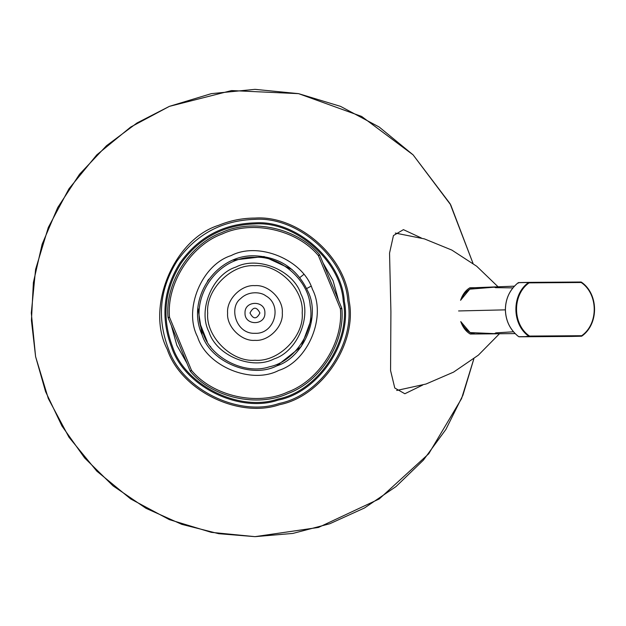 <?xml version="1.0" encoding="UTF-8"?>
<svg xmlns="http://www.w3.org/2000/svg" width="626" height="626" viewBox="0 0 626 626"><rect width="100%" height="100%" fill="white"/><g stroke="black" fill="none" stroke-linecap="round" stroke-linejoin="round"><path stroke-width="0.94" d="M202.112 334.887C210.579 362.008 251.675 379.027 276.833 365.834C303.954 357.368 320.974 316.279 307.789 291.113C297.225 268.797 279.611 257.028 254.954 255.807C215.774 254.187 185.625 299.314 202.112 334.887L197.965 308.188M207.402 281.23L208.834 279.18M233.232 260.095L264.008 256.535L292.123 269.54M311.967 317.452L301.286 346.522L276.833 365.834M219.562 357.923L218.059 356.703M422.683 385.06L404.858 393.746L394.779 388.018L390.569 370.553L390.914 311.811L389.544 253.1L393.449 235.564L403.426 229.648L421.4 238.021M300.895 293.97C312.366 315.848 297.561 351.585 273.985 358.941C252.098 370.412 216.369 355.615 209.006 332.03C197.534 310.152 212.339 274.415 235.924 267.059C257.802 255.588 293.531 270.385 300.895 293.97M341.757 308.149L341.866 308.649L340.38 308.72L341.757 308.149L319.761 255.048L318.384 255.619L319.487 254.618L319.761 255.048M190.414 371.382L190.14 370.952L191.517 370.381L190.414 371.382C212.089 397.69 257.396 407.886 288.257 393.402C320.316 381.821 345.137 342.579 341.866 308.649M168.144 317.851L168.034 317.351L169.521 317.28L168.144 317.851L190.14 370.952M319.487 254.618C297.812 228.31 252.505 218.114 221.643 232.598C189.584 244.179 164.763 283.421 168.034 317.351M312.382 289.212C326.717 316.56 308.219 361.225 278.742 370.428C251.386 384.771 206.721 366.265 197.519 336.788C183.183 309.44 201.682 264.775 231.166 255.572C258.515 241.229 303.18 259.735 312.382 289.212M171.352 325.598L176.845 345.349L186.931 363.205M338.549 300.402L333.055 280.651L322.969 262.795M303.735 274.478L299.831 277.561M306.654 288.563L311.036 286.199M282.303 312.937C283.555 326.467 268.546 341.546 255.009 340.348C241.48 341.608 226.409 326.6 227.598 313.063C226.346 299.533 241.354 284.454 254.892 285.652C268.421 284.392 283.492 299.4 282.303 312.937M302.194 312.89C304.252 289.517 278.21 263.593 254.845 265.76C231.464 263.695 205.539 289.736 207.707 313.11C205.649 336.483 231.69 362.407 255.056 360.24C278.437 362.305 304.361 336.264 302.194 312.89M469.868 287.788L472.301 287.733C466.949 290.37 463.044 294.564 460.572 300.292C462.598 294.416 465.689 290.245 469.868 287.788M474.461 287.717L472.301 287.733M513.469 331.78L495.847 332.875L494.548 333.635L470.11 332.578L460.759 321.584C462.888 327.453 466.057 331.6 470.267 334.034L495.933 333.815M470.267 334.034L515.128 333.588M460.759 321.584C463.326 327.281 467.309 331.412 472.708 333.979M493.781 333.838L495.925 333.822M571.022 335.998L571.178 336.436L519.032 336.796L517.913 336.06C509.908 329.386 505.738 320.629 505.401 309.784L505.401 309.784C505.55 298.938 509.564 290.128 517.452 283.343L518.211 282.741L518.305 283.148M528.618 282.467L518.281 282.686L528.884 282.373L529.064 282.866L528.618 282.467C511.442 294.502 511.708 324.683 529.087 336.483L529.533 336.076L529.353 336.577L518.758 336.702M581.789 336.123C598.965 324.088 598.699 293.899 581.319 282.099L581.233 282.506C598.354 294.126 598.612 323.861 581.703 335.716L581.523 336.217L581.703 335.716L581.523 336.217L571.178 336.436L525.973 336.452M460.572 300.292L469.735 289.173L494.391 287.178L495.456 287.655L512.921 287.882M458.576 310.95L505.37 309.854M469.735 289.173L474.375 287.725L514.423 286.16M470.11 332.578L474.954 333.963M264.9 313C265.44 325.825 244.461 325.825 245.009 313C244.461 300.175 265.44 300.175 264.9 313M249.977 313C253.295 319.416 256.605 319.416 259.923 313C256.605 306.584 253.295 306.584 249.977 313M200.539 324.886L207.253 341.757M210.266 346.248L210.727 346.859M473.882 358.753L462.896 395.296L445.9 429.428L423.395 460.141L396 486.574L364.496 507.976L329.777 523.751L292.874 533.422L254.954 536.654L218.685 533.688L181.806 524.353L146.007 508.32L113.071 485.886L84.635 457.958L61.927 425.97L45.573 391.626L35.596 356.632L31.425 320.489L33.389 282.498L42.13 244.25L57.709 207.574L79.549 174.239L106.498 145.725L136.992 122.986L169.364 106.373L231.573 90.574L298.586 93.65L361.664 116.452L413.097 154.857L450.071 203.685L473.037 263.421L450.743 204.905L413.097 154.857L379.2 127.039L340.536 106.373L298.579 93.65L254.954 89.346L211.322 93.65L169.364 106.373L130.701 127.039L96.803 154.857L68.993 188.747L48.327 227.418L35.596 269.368L31.3 313L35.596 356.632L48.327 398.582L68.993 437.253L96.803 471.143L130.701 498.961L169.364 519.627L211.322 532.35L254.954 536.654L318.477 527.436L379.207 498.961L428.755 453.748L461.573 398.59L473.866 358.761M167.252 349.324C180.922 390.405 238.608 418.857 279.517 404.686C322.03 396.501 357.767 343.025 349.058 300.613C346.491 257.388 298.132 214.984 254.954 218.075C242.372 218.106 230.258 220.516 218.623 225.305C173.613 239.359 145.365 307.562 167.252 349.324M203.497 334.315C187.432 299.674 216.799 255.721 254.954 257.302C280.291 255.486 308.665 280.37 310.175 305.731C315.277 330.614 294.314 361.992 269.368 366.797C245.361 375.115 211.51 358.416 203.497 334.315M340.38 308.72C343.596 342.07 319.19 380.647 287.686 392.025C257.356 406.258 212.824 396.235 191.517 370.381L169.521 317.28C166.305 283.93 190.711 245.353 222.214 233.975C252.544 219.742 297.076 229.765 318.384 255.619L340.38 308.72M172.659 347.086C161.563 317.867 164.309 290.01 180.883 263.515C199.021 238.06 223.709 224.859 254.954 223.92C295.48 221.017 340.857 260.815 343.267 301.372C351.436 341.17 317.898 391.36 278.007 399.044C239.609 412.338 185.484 385.639 172.659 347.086M254.954 222.872C223.341 223.818 198.356 237.168 180.006 262.928C163.237 289.736 160.459 317.922 171.68 347.493C184.654 386.5 239.429 413.512 278.28 400.061C318.65 392.283 352.579 341.506 344.308 301.239C341.874 260.197 295.957 219.929 254.954 222.872M168.433 348.839C156.774 318.118 159.661 288.829 177.088 260.972C196.157 234.218 222.105 220.344 254.954 219.358C297.553 216.306 345.262 258.139 347.79 300.777C356.382 342.618 321.13 395.374 279.188 403.449C238.827 417.425 181.916 389.364 168.433 348.839M519.024 336.796L581.82 336.115C599.004 324.065 598.738 293.915 581.351 282.107L528.884 282.373L529.064 282.866L581.233 282.506L581.053 282.013L528.876 282.373L518.539 282.592L517.42 283.351C509.533 290.135 505.518 298.946 505.37 309.784C505.706 320.622 509.877 329.378 517.882 336.052L519.024 336.796L526.137 336.749M581.703 335.716L529.533 336.076C512.412 324.448 512.154 294.721 529.064 282.866M396.681 390.467L426.009 384.028L453.568 372.118L478.35 355.161L499.431 333.783M395.303 233.068L424.381 238.882L451.831 250.071L476.691 266.238L498.053 286.794M581.531 336.217L571.186 336.436M254.954 333.298C235.939 334.268 228.56 307.343 240.603 298.649C248.835 290.401 261.488 292.217 265.635 295.746C282.991 305.159 274.603 334.409 254.954 333.298"/></g></svg>
